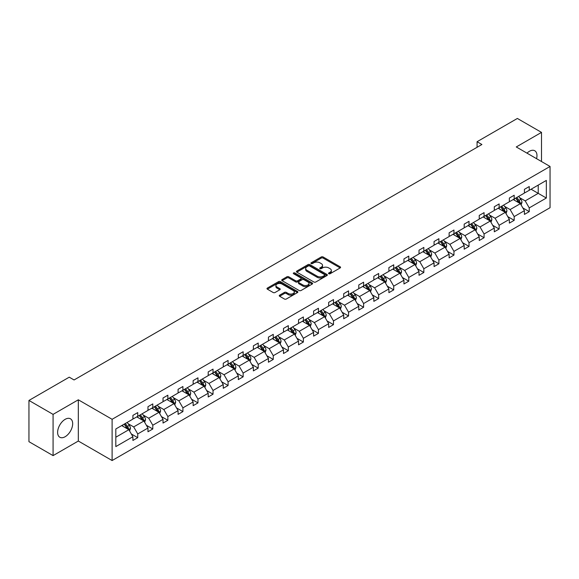 <?xml version="1.0" encoding="UTF-8"?>
<svg xmlns="http://www.w3.org/2000/svg" width="579" height="579" viewBox="0 0 579 579"><rect width="100%" height="100%" fill="white"/><g stroke="black" fill="none" stroke-linecap="round" stroke-linejoin="round"><path stroke-width="0.87" d="M328.792 273.729A0.941 0.543 0 0 0 330.117 273.729L340.184 267.918A1.339 0.774 0 0 0 340.575 267.375A1.339 0.774 0 0 0 340.184 266.825L323.125 256.975A1.339 0.774 0 0 0 321.236 256.975L311.169 262.794A0.941 0.543 0 0 0 310.894 263.17A0.941 0.543 0 0 0 311.169 263.554A0.941 0.543 0 0 0 312.494 263.554L313.796 262.801A4.285 2.475 0 0 1 319.861 262.801L321.28 263.626A4.285 2.475 0 0 1 322.539 265.377A4.285 2.475 0 0 1 321.28 267.129L319.977 267.874A0.941 0.543 0 0 0 319.702 268.258A0.941 0.543 0 0 0 319.977 268.642A0.941 0.543 0 0 0 321.302 268.642L322.604 267.889A4.285 2.475 0 0 1 328.669 267.889L330.095 268.714A4.285 2.475 0 0 1 331.347 270.465A4.285 2.475 0 0 1 330.095 272.21L328.792 272.962A0.941 0.543 0 0 0 328.517 273.346A0.941 0.543 0 0 0 328.792 273.729L328.792 272.962M65.145 436.725A10.646 6.145 120 0 0 72.1 427.338A10.646 6.145 120 0 0 70.472 418.805A10.646 6.145 120 0 0 65.145 419.334A10.646 6.145 120 0 0 58.19 428.721A10.646 6.145 120 0 0 59.825 437.254A10.646 6.145 120 0 0 65.145 436.725M536.567 158.675A10.646 6.145 120 0 0 534.764 150.75A10.646 6.145 120 0 0 529.445 151.278A10.646 6.145 120 0 0 526.999 153.153M279.643 295.16A1.339 0.774 0 0 0 279.244 295.71A1.339 0.774 0 0 0 279.643 296.253L284.427 299.017A1.339 0.774 0 0 0 286.316 299.017L297.497 292.561A1.339 0.774 0 0 0 297.888 292.011A1.339 0.774 0 0 0 297.497 291.469L280.446 281.618A1.339 0.774 0 0 0 278.55 281.618L267.368 288.074A1.339 0.774 0 0 0 266.977 288.624A1.339 0.774 0 0 0 267.368 289.167L273.15 292.504A1.339 0.774 0 0 0 275.047 292.504L279.831 289.746A1.339 0.774 0 0 0 280.222 289.196A1.339 0.774 0 0 0 279.831 288.653L276.965 286.996A3.583 2.07 0 0 1 275.915 285.534A3.583 2.07 0 0 1 278.123 283.623A3.583 2.07 0 0 1 282.031 284.072L293.256 290.549A3.583 2.07 0 0 1 294.306 292.011A3.583 2.07 0 0 1 292.098 293.929A3.583 2.07 0 0 1 288.19 293.481L286.316 292.395A1.339 0.774 0 0 0 284.427 292.395L279.643 295.16L279.643 296.253L284.427 293.51L284.427 292.395M78.324 399.799L53.08 414.376L28.95 400.444L28.95 441.683L53.08 455.615L78.324 441.039L112.109 460.544L112.109 419.305L78.324 399.799L78.324 441.039M541.51 161.534L541.51 132.388L516.265 146.957L550.05 166.463L112.109 419.305M541.51 132.388L517.373 118.456L477.074 141.717L477.074 147.29M28.95 400.444L69.248 377.175L74.076 379.962L481.902 144.504L477.074 141.717M313.89 282.002A1.339 0.774 0 0 0 315.787 282.002L326.969 275.546A1.339 0.774 0 0 0 327.359 275.003A1.339 0.774 0 0 0 326.969 274.453L309.91 264.61A1.339 0.774 0 0 0 308.014 264.61L296.839 271.066A1.339 0.774 0 0 0 296.441 271.609A1.339 0.774 0 0 0 296.839 272.159L313.89 282.002M293.944 273.932A0.941 0.543 0 0 1 294.892 274.062L312.211 284.065L301.051 290.513A1.339 0.774 0 0 1 299.155 290.513L282.103 280.663L286.887 277.92L286.887 276.805L282.103 279.57A1.339 0.774 0 0 0 281.712 280.12A1.339 0.774 0 0 0 282.103 280.663L282.103 279.57M286.887 277.92A1.339 0.774 0 0 1 288.783 277.92L288.783 276.805A1.339 0.774 0 0 0 286.887 276.805M288.783 276.805L295.695 280.801A1.339 0.774 0 0 0 297.592 280.801L300.769 278.969A1.339 0.774 0 0 0 301.16 278.419A1.339 0.774 0 0 0 300.769 277.877L293.567 273.715A0.941 0.543 0 0 1 293.292 273.331A0.941 0.543 0 0 1 293.871 272.832A0.941 0.543 0 0 1 294.892 272.948L312.233 282.965A1.339 0.774 0 0 1 312.624 283.507A1.339 0.774 0 0 1 312.233 284.057L312.233 282.965M53.08 414.376L53.08 455.615M115.822 428.974L132.909 419.109L132.909 415.382L137.737 412.595L137.737 416.323L147.971 410.417L147.971 406.682L152.791 403.896L152.791 407.63L163.025 401.725L163.025 397.99L167.852 395.204L167.852 398.938L178.086 393.032L178.086 389.298L182.913 386.511L182.913 390.246L193.14 384.34L193.14 380.606L197.967 377.819L197.967 381.554L208.201 375.641L208.201 371.906L213.029 369.12L213.029 372.854L223.255 366.948L223.255 363.214L228.083 360.428L228.083 364.162L238.316 358.256L238.316 354.522L243.144 351.735L243.144 355.47L253.378 349.564L253.378 345.829L258.198 343.043L258.198 346.778L268.432 340.872L268.432 337.137L273.259 334.351L273.259 338.085L283.493 332.172L283.493 328.438L288.32 325.651L288.32 329.386L298.547 323.48L298.547 319.746L303.374 316.959L303.374 320.694L313.608 314.788L313.608 311.053L318.436 308.267L318.436 312.001L328.669 306.096L328.669 302.361L333.49 299.575L333.49 303.309L343.723 297.396L343.723 293.669L348.551 290.882L348.551 294.61L358.785 288.704L358.785 284.969L363.612 282.183L363.612 285.917L373.839 280.012L373.839 276.277L378.666 273.491L378.666 277.225L388.9 271.319L388.9 267.585L393.727 264.798L393.727 268.533L403.954 262.627L403.954 258.893L408.781 256.106L408.781 259.841L419.015 253.928L419.015 250.2L423.842 247.407L423.842 251.141L434.076 245.235L434.076 241.501L438.896 238.714L438.896 242.449L449.13 236.543L449.13 232.809L453.958 230.022L453.958 233.757L464.192 227.851L464.192 224.116L469.019 221.33L469.019 225.065L479.246 219.159L479.246 215.424L484.073 212.638L484.073 216.372L494.307 210.459L494.307 206.725L499.134 203.938L499.134 207.673L509.361 201.767L509.361 198.032L514.188 195.246L514.188 198.981L524.422 193.075L524.422 189.34L529.249 186.554L529.249 190.288L546.337 180.424L546.337 198.032L529.249 207.897L529.249 211.632L524.422 214.418L524.422 210.684L514.188 216.589L514.188 220.324L509.361 223.11L509.361 219.376L499.134 225.289L499.134 229.023L494.307 231.81L494.307 228.075L484.073 233.981L484.073 237.716L479.246 240.502L479.246 236.768L469.019 242.673L469.019 246.408L464.192 249.194L464.192 245.46L453.958 251.366L453.958 255.1L449.13 257.887L449.13 254.152L438.896 260.058L438.896 263.792L434.076 266.579L434.076 262.844L423.842 268.757L423.842 272.492L419.015 275.278L419.015 271.544L408.781 277.45L408.781 281.184L403.954 283.971L403.954 280.236L393.727 286.142L393.727 289.876L388.9 292.663L388.9 288.928L378.666 294.834L378.666 298.569L373.839 301.355L373.839 297.62L363.612 303.534L363.612 307.261L358.785 310.047L358.785 306.32L348.551 312.226L348.551 315.96L343.723 318.747L343.723 315.012L333.49 320.918L333.49 324.653L328.669 327.439L328.669 323.704L318.436 329.61L318.436 333.345L313.608 336.131L313.608 332.397L303.374 338.302L303.374 342.037L298.547 344.823L298.547 341.089L288.32 347.002L288.32 350.729L283.493 353.516L283.493 349.788L273.259 355.694L273.259 359.429L268.432 362.215L268.432 358.481L258.198 364.386L258.198 368.121L253.378 370.907L253.378 367.173L243.144 373.079L243.144 376.813L238.316 379.6L238.316 375.865L228.083 381.771L228.083 385.505L223.255 388.292L223.255 384.557L213.029 390.47L213.029 394.205L208.201 396.991L208.201 393.257L197.967 399.163L197.967 402.897L193.14 405.684L193.14 401.949L182.913 407.855L182.913 411.589L178.086 414.376L178.086 410.641L167.852 416.547L167.852 420.282L163.025 423.068L163.025 419.334L152.791 425.239L152.791 428.974L147.971 431.76L147.971 428.026L137.737 433.939L137.737 437.673L132.909 440.46L132.909 436.725L115.822 446.59L115.822 428.974M112.109 460.544L550.05 207.702L550.05 166.463M136.767 416.88L143.91 421.005L133.684 426.911L128.097 423.69M133.684 426.911L137.737 433.939M143.91 421.005L147.971 428.026M132.909 418.219L133.684 418.668L137.737 416.323M151.828 408.188L158.972 412.313L148.738 418.219L143.151 414.998M148.738 418.219L152.791 425.239M158.972 412.313L163.025 419.334M147.971 409.527L148.738 409.975L152.791 407.63M166.89 399.496L174.033 403.621L163.799 409.527L158.212 406.299M163.799 409.527L167.852 416.547M174.033 403.621L178.086 410.641M163.025 400.834L163.799 401.276L167.852 398.938M181.944 390.803L189.087 394.929L178.853 400.834L173.266 397.607M178.853 400.834L182.913 407.855M189.087 394.929L193.14 401.949M178.086 392.142L178.853 392.584L182.913 390.246M197.005 382.111L204.148 386.229L193.914 392.142L188.327 388.914M193.914 392.142L197.967 399.163M204.148 386.229L208.201 393.257M193.14 383.443L193.914 383.891L197.967 381.554M212.059 373.412L219.202 377.537L208.976 383.443L203.388 380.222M208.976 383.443L213.029 390.47M219.202 377.537L223.255 384.557M208.201 374.751L208.976 375.199L213.029 372.854M227.12 364.719L234.263 368.845L224.03 374.751L218.442 371.53M224.03 374.751L228.083 381.771M234.263 368.845L238.316 375.865M223.255 366.058L224.03 366.507L228.083 364.162M242.174 356.027L249.317 360.152L239.091 366.058L233.503 362.83M239.091 366.058L243.144 373.079M249.317 360.152L253.378 367.173M238.316 357.366L239.091 357.808L243.144 355.47M257.235 347.335L264.379 351.46L254.145 357.366L248.557 354.138M254.145 357.366L258.198 364.386M264.379 351.46L268.432 358.481M253.378 348.674L254.145 349.115L258.198 346.778M272.296 338.643L279.44 342.761L269.206 348.674L263.619 345.446M269.206 348.674L273.259 355.694M279.44 342.761L283.493 349.788M268.432 339.974L269.206 340.423L273.259 338.085M287.35 329.943L294.494 334.069L284.26 339.974L278.68 336.754M284.26 339.974L288.32 347.002M294.494 334.069L298.547 341.089M283.493 331.282L284.26 331.731L288.32 329.386M302.412 321.251L309.555 325.376L299.321 331.282L293.734 328.054M299.321 331.282L303.374 338.302M309.555 325.376L313.608 332.397M298.547 322.59L299.321 323.039L303.374 320.694M317.466 312.559L324.609 316.684L314.383 322.59L308.795 319.362M314.383 322.59L318.436 329.61M324.609 316.684L328.669 323.704M313.608 313.898L314.383 314.339L318.436 312.001M332.527 303.866L339.67 307.992L329.437 313.898L323.849 310.67M329.437 313.898L333.49 320.918M339.67 307.992L343.723 315.012M328.669 305.198L329.437 305.647L333.49 303.309M347.588 295.167L354.732 299.292L344.498 305.205L338.91 301.977M344.498 305.205L348.551 312.226M354.732 299.292L358.785 306.32M343.723 296.506L344.498 296.955L348.551 294.61M362.642 286.475L369.786 290.6L359.552 296.506L353.964 293.285M359.552 296.506L363.612 303.534M369.786 290.6L373.839 297.62M358.785 287.814L359.552 288.262L363.612 285.917M377.703 277.782L384.847 281.908L374.613 287.814L369.026 284.586M374.613 287.814L378.666 294.834M384.847 281.908L388.9 288.928M373.839 279.121L374.613 279.563L378.666 277.225M392.757 269.09L399.901 273.216L389.674 279.121L384.087 275.894M389.674 279.121L393.727 286.142M399.901 273.216L403.954 280.236M388.9 270.429L389.674 270.871L393.727 268.533M407.819 260.398L414.962 264.516L404.728 270.429L399.141 267.201M404.728 270.429L408.781 277.45M414.962 264.516L419.015 271.544M403.954 261.73L404.728 262.178L408.781 259.841M422.873 251.699L430.016 255.824L419.789 261.73L414.202 258.509M419.789 261.73L423.842 268.757M430.016 255.824L434.076 262.844M419.015 253.037L419.789 253.486L423.842 251.141M437.934 243.006L445.077 247.132L434.843 253.037L429.256 249.817M434.843 253.037L438.896 260.058M445.077 247.132L449.13 254.152M434.076 244.345L434.843 244.794L438.896 242.449M452.995 234.314L460.139 238.439L449.905 244.345L444.317 241.117M449.905 244.345L453.958 251.366M460.139 238.439L464.192 245.46M449.13 235.653L449.905 236.094L453.958 233.757M468.049 225.622L475.193 229.747L464.959 235.653L459.371 232.425M464.959 235.653L469.019 242.673M475.193 229.747L479.246 236.768M464.192 226.961L464.959 227.402L469.019 225.065M483.11 216.93L490.254 221.048L480.02 226.961L474.433 223.733M480.02 226.961L484.073 233.981M490.254 221.048L494.307 228.075M479.246 218.261L480.02 218.71L484.073 216.372M498.164 208.23L505.308 212.355L495.081 218.261L489.494 215.041M495.081 218.261L499.134 225.289M505.308 212.355L509.361 219.376M494.307 209.569L495.081 210.018L499.134 207.673M513.226 199.538L520.369 203.663L510.135 209.569L504.548 206.348M510.135 209.569L514.188 216.589M520.369 203.663L524.422 210.684M509.361 200.877L510.135 201.326L514.188 198.981M531.081 189.232L538.224 193.35L525.196 200.877L519.609 197.649M525.196 200.877L529.249 207.897M546.337 198.032L538.224 193.35L538.224 185.106L546.337 180.424M524.422 192.185L525.196 192.626L529.249 190.288M115.822 437.225L128.856 429.698L121.713 425.579M128.856 429.698L132.909 436.725M522.83 207.926L529.249 211.632M507.769 216.618L514.188 220.324M492.715 225.311L499.134 229.023M477.653 234.01L484.073 237.716M462.599 242.702L469.019 246.408M447.538 251.395L453.958 255.1M432.477 260.087L438.896 263.792M417.423 268.786L423.842 272.492M402.362 277.479L408.781 281.184M387.308 286.171L393.727 289.876M372.246 294.863L378.666 298.569M357.192 303.555L363.612 307.261M342.131 312.255L348.551 315.96M327.07 320.947L333.49 324.653M312.016 329.639L318.436 333.345M296.955 338.331L303.374 342.037M281.901 347.024L288.32 350.729M266.839 355.723L273.259 359.429M251.785 364.415L258.198 368.121M236.724 373.108L243.144 376.813M221.663 381.8L228.083 385.505M206.609 390.492L213.029 394.205M191.548 399.192L197.967 402.897M176.494 407.884L182.913 411.589M161.432 416.576L167.852 420.282M146.378 425.268L152.791 428.974M131.317 433.968L137.737 437.673M329.161 273.86L330.095 273.324A4.285 2.475 0 0 0 331.347 271.58L331.347 270.465M322.539 265.377L322.539 266.492A4.285 2.475 0 0 1 321.28 268.243L320.353 268.779M340.163 267.932L323.125 258.089A1.339 0.774 0 0 0 321.236 258.089L311.538 263.691M326.947 275.561L309.91 265.725A1.339 0.774 0 0 0 308.014 265.725L296.853 272.166L296.839 271.066M324.595 275.387A0.941 0.543 0 0 0 324.87 275.003A0.941 0.543 0 0 0 324.595 274.62L309.627 265.978A0.941 0.543 0 0 0 308.303 265.978L306.928 266.767A4.285 2.475 0 0 0 305.669 268.518A4.285 2.475 0 0 0 306.928 270.27L317.162 276.176A4.285 2.475 0 0 0 323.22 276.176L324.595 275.387L324.595 276.501A0.941 0.543 0 0 0 324.87 276.118L324.87 275.003M305.669 268.518L305.669 269.633A4.285 2.475 0 0 0 306.928 271.385L306.928 270.27M324.595 276.501L323.22 277.29A4.285 2.475 0 0 1 317.162 277.29L306.928 271.385M288.783 277.92L295.695 281.915A1.339 0.774 0 0 0 297.592 281.915L300.769 280.084A1.339 0.774 0 0 0 301.16 279.534L301.16 278.419M302.875 284.948A3.583 2.07 0 0 0 306.783 285.396A3.583 2.07 0 0 0 308.998 283.478A3.583 2.07 0 0 0 307.948 282.016L303.989 279.737A1.339 0.774 0 0 0 302.093 279.737L298.923 281.568A1.339 0.774 0 0 0 298.525 282.111A1.339 0.774 0 0 0 298.923 282.661L302.875 284.948L302.875 286.062A3.583 2.07 0 0 0 306.783 286.511A3.583 2.07 0 0 0 308.998 284.593L308.998 283.478M298.525 282.111L298.525 283.225A1.339 0.774 0 0 0 298.923 283.775L298.923 282.661M302.875 286.062L298.923 283.775M294.306 292.011L294.306 293.126A3.583 2.07 0 0 1 292.098 295.044A3.583 2.07 0 0 1 288.19 294.595L286.316 293.51A1.339 0.774 0 0 0 284.427 293.51M275.915 285.534L275.915 286.648A3.583 2.07 0 0 0 276.965 288.11L276.965 286.996M279.809 289.753L276.965 288.11M297.497 291.469L297.497 292.561L280.446 282.733A1.339 0.774 0 0 0 278.55 282.733L267.389 289.182M521.1 204.937L521.99 202.368A3.619 2.092 -120 0 0 520.832 199.292L518.668 196.397M514.782 200.435L513.841 199.183M519.833 203.352L520.036 202.527A3.619 2.092 -120 0 0 519.001 200.348L516.837 197.453M515.925 197.982L518.314 201.159A1.846 1.064 60 0 1 518.646 201.724L520.036 202.527M515.672 198.127L517.843 201.014A3.619 2.092 60 0 1 518.741 202.722M506.046 213.629L506.929 211.067A3.619 2.092 -120 0 0 505.778 207.984L503.607 205.089M499.72 209.135L498.78 207.875M504.772 212.052L504.975 211.219A3.619 2.092 -120 0 0 503.94 209.041L501.776 206.146M500.871 206.674L503.252 209.859A1.846 1.064 60 0 1 503.592 210.416L504.975 211.219M500.618 206.819L502.782 209.714A3.619 2.092 60 0 1 503.687 211.422M490.985 222.322L491.875 219.759A3.619 2.092 -120 0 0 490.717 216.676L488.553 213.781M484.666 217.827L483.726 216.568M489.718 220.744L489.921 219.911A3.619 2.092 -120 0 0 488.886 217.733L486.715 214.845M485.81 215.366L488.198 218.551A1.846 1.064 60 0 1 488.531 219.108L489.921 219.911M485.557 215.511L487.728 218.406A3.619 2.092 60 0 1 488.625 220.114M475.924 231.014L476.814 228.452A3.619 2.092 -120 0 0 475.663 225.369L473.492 222.481M469.605 226.519L468.664 225.267M474.657 229.436L474.86 228.604A3.619 2.092 -120 0 0 473.825 226.432L471.661 223.537M470.756 224.059L473.137 227.243A1.846 1.064 60 0 1 473.47 227.8L474.86 228.604M470.503 224.203L472.667 227.098A3.619 2.092 60 0 1 473.571 228.806M460.87 239.706L461.76 237.144A3.619 2.092 -120 0 0 460.602 234.068L458.438 231.173M454.551 235.212L453.61 233.959M459.603 238.128L459.806 237.296A3.619 2.092 -120 0 0 458.771 235.125L456.599 232.23M455.695 232.751L458.083 235.935A1.846 1.064 60 0 1 458.416 236.5L459.806 237.296M455.441 232.903L457.613 235.791A3.619 2.092 60 0 1 458.51 237.499M445.808 248.405L446.699 245.836A3.619 2.092 -120 0 0 445.541 242.76L443.376 239.865M439.49 243.904L438.549 242.652M444.542 246.82L444.744 245.995A3.619 2.092 -120 0 0 443.709 243.817L441.545 240.922M440.633 241.45L443.022 244.635A1.846 1.064 60 0 1 443.355 245.192L444.744 245.995M440.387 241.595L442.551 244.483A3.619 2.092 60 0 1 443.456 246.191M430.754 257.098L431.637 254.536A3.619 2.092 -120 0 0 430.486 251.452L428.315 248.557M424.429 252.603L423.495 251.344M429.488 255.52L429.69 254.688A3.619 2.092 -120 0 0 428.648 252.509L426.484 249.621M425.579 250.142L427.961 253.327A1.846 1.064 60 0 1 428.301 253.884L429.69 254.688M425.326 250.287L427.49 253.182A3.619 2.092 60 0 1 428.395 254.89M415.693 265.79L416.583 263.228A3.619 2.092 -120 0 0 415.425 260.145L413.261 257.25M409.375 261.295L408.434 260.036M414.426 264.212L414.629 263.38A3.619 2.092 -120 0 0 413.594 261.201L411.423 258.314M410.518 258.835L412.907 262.019A1.846 1.064 60 0 1 413.24 262.577L414.629 263.38M410.265 258.979L412.436 261.874A3.619 2.092 60 0 1 413.334 263.583M400.639 274.482L401.522 271.92A3.619 2.092 -120 0 0 400.371 268.837L398.2 265.949M394.313 269.988L393.373 268.736M399.365 272.904L399.568 272.072A3.619 2.092 -120 0 0 398.533 269.901L396.369 267.006M395.464 267.527L397.845 270.711A1.846 1.064 60 0 1 398.178 271.276L399.568 272.072M395.211 267.672L397.375 270.567A3.619 2.092 60 0 1 398.28 272.275M385.578 283.174L386.468 280.612A3.619 2.092 -120 0 0 385.31 277.536L383.146 274.641M379.259 278.68L378.319 277.428M384.311 281.597L384.514 280.772A3.619 2.092 -120 0 0 383.479 278.593L381.308 275.698M380.403 276.219L382.791 279.404A1.846 1.064 60 0 1 383.124 279.968L384.514 280.772M380.15 276.371L382.321 279.259A3.619 2.092 60 0 1 383.218 280.967M370.517 291.874L371.407 289.305A3.619 2.092 -120 0 0 370.256 286.229L368.085 283.334M364.198 287.372L363.257 286.12M369.25 290.289L369.453 289.464A3.619 2.092 -120 0 0 368.418 287.285L366.254 284.39M365.349 284.919L367.73 288.103A1.846 1.064 60 0 1 368.063 288.66L369.453 289.464M365.096 285.063L367.26 287.958A3.619 2.092 60 0 1 368.164 289.666M355.463 300.566L356.353 298.004A3.619 2.092 -120 0 0 355.195 294.921L353.031 292.026M349.144 296.072L348.203 294.812M354.196 298.988L354.399 298.156A3.619 2.092 -120 0 0 353.364 295.978L351.192 293.09M350.288 293.611L352.669 296.795A1.846 1.064 60 0 1 353.009 297.353L354.399 298.156M350.034 293.756L352.206 296.651A3.619 2.092 60 0 1 353.103 298.359M340.401 309.258L341.292 306.696A3.619 2.092 -120 0 0 340.134 303.613L337.97 300.725M334.083 304.764L333.142 303.512M339.135 307.681L339.337 306.848A3.619 2.092 -120 0 0 338.302 304.677L336.138 301.782M335.227 302.303L337.615 305.488A1.846 1.064 60 0 1 337.948 306.045L339.337 306.848M334.98 302.448L337.144 305.343A3.619 2.092 60 0 1 338.049 307.051M325.347 317.951L326.23 315.389A3.619 2.092 -120 0 0 325.08 312.305L322.908 309.418M319.022 313.456L318.088 312.204M324.081 316.373L324.283 315.541A3.619 2.092 -120 0 0 323.241 313.369L321.077 310.474M320.173 310.995L322.554 314.18A1.846 1.064 60 0 1 322.894 314.744L324.283 315.541M319.919 311.14L322.083 314.035A3.619 2.092 60 0 1 322.988 315.743M310.286 326.643L311.176 324.081A3.619 2.092 -120 0 0 310.018 321.005L307.854 318.11M303.968 322.148L303.027 320.896M309.02 325.065L309.222 324.24A3.619 2.092 -120 0 0 308.187 322.062L306.016 319.167M305.111 319.695L307.5 322.872A1.846 1.064 60 0 1 307.833 323.437L309.222 324.24M304.858 319.84L307.029 322.727A3.619 2.092 60 0 1 307.927 324.435M295.232 335.342L296.115 332.773A3.619 2.092 -120 0 0 294.964 329.697L292.793 326.802M288.907 330.841L287.966 329.589M293.958 333.765L294.161 332.932A3.619 2.092 -120 0 0 293.126 330.754L290.962 327.859M290.057 328.387L292.438 331.572A1.846 1.064 60 0 1 292.771 332.129L294.161 332.932M289.804 328.532L291.968 331.427A3.619 2.092 60 0 1 292.873 333.135M280.171 344.035L281.061 341.472A3.619 2.092 -120 0 0 279.903 338.389L277.739 335.494M273.853 339.54L272.912 338.281M278.904 342.457L279.107 341.624A3.619 2.092 -120 0 0 278.072 339.446L275.901 336.558M274.996 337.079L277.384 340.264A1.846 1.064 60 0 1 277.717 340.821L279.107 341.624M274.743 337.224L276.914 340.119A3.619 2.092 60 0 1 277.811 341.827M265.11 352.727L266 350.165A3.619 2.092 -120 0 0 264.849 347.082L262.678 344.194M258.791 348.232L257.85 346.98M263.843 351.149L264.046 350.317A3.619 2.092 -120 0 0 263.011 348.145L260.847 345.25M259.935 345.772L262.323 348.956A1.846 1.064 60 0 1 262.656 349.513L264.046 350.317M259.689 345.916L261.853 348.811A3.619 2.092 60 0 1 262.757 350.519M250.056 361.419L250.939 358.857A3.619 2.092 -120 0 0 249.788 355.774L247.624 352.886M243.737 356.925L242.796 355.672M248.789 359.841L248.992 359.009A3.619 2.092 -120 0 0 247.957 356.838L245.786 353.943M244.881 354.464L247.262 357.648A1.846 1.064 60 0 1 247.602 358.213L248.992 359.009M244.627 354.609L246.799 357.504A3.619 2.092 60 0 1 247.696 359.212M234.994 370.119L235.885 367.549A3.619 2.092 -120 0 0 234.727 364.473L232.563 361.578M228.676 365.617L227.735 364.365M233.728 368.534L233.93 367.708A3.619 2.092 -120 0 0 232.896 365.53L230.732 362.635M229.82 363.163L232.208 366.341A1.846 1.064 60 0 1 232.541 366.905L233.93 367.708M229.566 363.308L231.738 366.196A3.619 2.092 60 0 1 232.635 367.904M219.94 378.811L220.823 376.249A3.619 2.092 -120 0 0 219.673 373.166L217.501 370.271M213.615 374.316L212.681 373.057M218.674 377.233L218.869 376.401A3.619 2.092 -120 0 0 217.834 374.222L215.67 371.327M214.766 371.856L217.147 375.04A1.846 1.064 60 0 1 217.487 375.597L218.869 376.401M214.512 372L216.676 374.895A3.619 2.092 60 0 1 217.581 376.603M204.879 387.503L205.769 384.941A3.619 2.092 -120 0 0 204.611 381.858L202.447 378.963M198.561 383.009L197.62 381.749M203.613 385.925L203.815 385.093A3.619 2.092 -120 0 0 202.78 382.914L200.609 380.027M199.704 380.548L202.093 383.732A1.846 1.064 60 0 1 202.426 384.29L203.815 385.093M199.451 380.692L201.622 383.587A3.619 2.092 60 0 1 202.52 385.296M189.825 396.195L190.708 393.633A3.619 2.092 -120 0 0 189.557 390.55L187.386 387.662M183.5 391.701L182.559 390.449M188.551 394.617L188.754 393.785A3.619 2.092 -120 0 0 187.719 391.614L185.555 388.719M184.65 389.24L187.031 392.424A1.846 1.064 60 0 1 187.364 392.982L188.754 393.785M184.397 389.385L186.561 392.28A3.619 2.092 60 0 1 187.466 393.988M174.764 404.887L175.654 402.325A3.619 2.092 -120 0 0 174.496 399.249L172.332 396.354M168.446 400.393L167.505 399.141M173.497 403.31L173.7 402.477A3.619 2.092 -120 0 0 172.665 400.306L170.494 397.411M169.589 397.932L171.977 401.117A1.846 1.064 60 0 1 172.31 401.681L173.7 402.477M169.336 398.084L171.507 400.972A3.619 2.092 60 0 1 172.404 402.68M159.703 413.587L160.593 411.018A3.619 2.092 -120 0 0 159.435 407.942L157.271 405.047M153.384 409.085L152.443 407.833M158.436 412.002L158.639 411.177A3.619 2.092 -120 0 0 157.604 408.998L155.44 406.103M154.528 406.632L156.916 409.816A1.846 1.064 60 0 1 157.249 410.373L158.639 411.177M154.282 406.776L156.446 409.664A3.619 2.092 60 0 1 157.35 411.372M144.649 422.279L145.532 419.717A3.619 2.092 -120 0 0 144.381 416.634L142.21 413.739M138.323 417.785L137.389 416.525M143.382 420.701L143.585 419.869A3.619 2.092 -120 0 0 142.55 417.691L140.379 414.803M139.474 415.324L141.855 418.508A1.846 1.064 60 0 1 142.195 419.066L143.585 419.869M139.221 415.469L141.385 418.364A3.619 2.092 60 0 1 142.289 420.072M129.587 430.971L130.478 428.409A3.619 2.092 -120 0 0 129.32 425.326L127.156 422.431M123.269 426.477L122.328 425.218M128.321 429.394L128.524 428.561A3.619 2.092 -120 0 0 127.489 426.383L125.317 423.495M124.413 424.016L126.801 427.201A1.846 1.064 60 0 1 127.134 427.758L128.524 428.561M124.159 424.161L126.331 427.056A3.619 2.092 60 0 1 127.228 428.764M330.095 273.324L330.095 272.21M319.977 268.642L319.977 267.874M321.28 268.243L321.28 267.129M311.169 263.554L311.169 262.794M321.236 258.089L321.236 256.975M323.125 258.089L323.125 256.975M340.184 267.918L340.184 266.825M308.014 265.725L308.014 264.61M309.91 265.725L309.91 264.61M326.969 275.546L326.969 274.453M317.162 277.29L317.162 276.176M323.22 277.29L323.22 276.176M295.695 281.915L295.695 280.801M297.592 281.915L297.592 280.801M300.769 280.084L300.769 278.969M294.892 274.062L294.892 272.948M286.316 293.51L286.316 292.395M288.19 294.595L288.19 293.481M279.831 289.746L279.831 288.653M267.368 289.167L267.368 288.074M278.55 282.733L278.55 281.618M280.446 282.733L280.446 281.618M520.108 203.511L521.969 202.44M519.001 200.348L520.832 199.292M516.815 201.608L517.843 201.014M505.047 212.203L506.907 211.132M503.94 209.041L505.778 207.984M501.754 210.307L502.782 209.714M489.993 220.903L491.846 219.825M488.886 217.733L490.717 216.676M486.7 219L487.728 218.406M474.932 229.595L476.792 228.524M473.825 226.432L475.663 225.369M471.639 227.692L472.667 227.098M459.878 238.287L461.731 237.216M458.771 235.125L460.602 234.068M456.578 236.384L457.613 235.791M444.817 246.98L446.677 245.909M443.709 243.817L445.541 242.76M441.524 245.083L442.551 244.483M429.756 255.672L431.616 254.601M428.648 252.509L430.486 251.452M426.462 253.776L427.49 253.182M414.702 264.371L416.562 263.293M413.594 261.201L415.425 260.145M411.408 262.468L412.436 261.874M399.64 273.064L401.5 271.992M398.533 269.901L400.371 268.837M396.347 271.16L397.375 270.567M384.586 281.756L386.439 280.685M383.479 278.593L385.31 277.536M381.293 279.852L382.321 279.259M369.525 290.448L371.385 289.377M368.418 287.285L370.256 286.229M366.232 288.552L367.26 287.958M354.464 299.148L356.324 298.069M353.364 295.978L355.195 294.921M351.171 297.244L352.206 296.651M339.41 307.84L341.27 306.761M338.302 304.677L340.134 303.613M336.117 305.936L337.144 305.343M324.349 316.532L326.209 315.461M323.241 313.369L325.08 312.305M321.055 314.629L322.083 314.035M309.295 325.224L311.147 324.153M308.187 322.062L310.018 321.005M306.002 323.321L307.029 322.727M294.233 333.917L296.093 332.845M293.126 330.754L294.964 329.697M290.94 332.02L291.968 331.427M279.179 342.616L281.032 341.538M278.072 339.446L279.903 338.389M275.886 340.713L276.914 340.119M264.118 351.308L265.978 350.237M263.011 348.145L264.849 347.082M260.825 349.405L261.853 348.811M249.057 360L250.917 358.929M247.957 356.838L249.788 355.774M245.764 358.097L246.799 357.504M234.003 368.693L235.863 367.622M232.896 365.53L234.727 364.473M230.71 366.789L231.738 366.196M218.942 377.385L220.802 376.314M217.834 374.222L219.673 373.166M215.649 375.489L216.676 374.895M203.888 386.084L205.74 385.006M202.78 382.914L204.611 381.858M200.595 384.181L201.622 383.587M188.826 394.777L190.686 393.706M187.719 391.614L189.557 390.55M185.533 392.873L186.561 392.28M173.772 403.469L175.625 402.398M172.665 400.306L174.496 399.249M170.472 401.565L171.507 400.972M158.711 412.161L160.571 411.09M157.604 408.998L159.435 407.942M155.418 410.265L156.446 409.664M143.65 420.853L145.51 419.782M142.55 417.691L144.381 416.634M140.357 418.957L141.385 418.364M128.596 429.553L130.456 428.474M127.489 426.383L129.32 425.326M125.303 427.649L126.331 427.056"/></g></svg>
